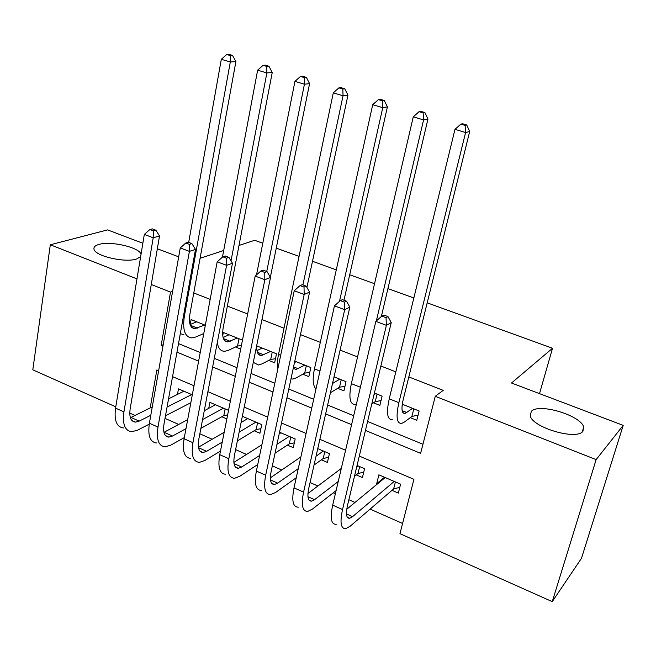 <?xml version="1.0" encoding="UTF-8"?>
<svg xmlns="http://www.w3.org/2000/svg" width="656" height="656" viewBox="0 0 656 656"><rect width="100%" height="100%" fill="white"/><g stroke="black" fill="none" stroke-linecap="round" stroke-linejoin="round"><path stroke-width="0.98" d="M140.646 256.611L136.62 258.989C125.214 263.064 94.858 256.061 94.005 249.173C93.537 247.082 95.169 245.5 98.917 244.434C110.856 240.711 139.802 247.501 141.024 254.331M582.905 431.279C576.64 440.619 532.229 427.466 530.22 415.797L531.327 411.361C538.707 402.735 581.134 415.412 583.692 427.154L582.905 431.279M427.195 302.834L552.524 348.262L511.508 383.022L623.2 425.367L581.495 558.281L552.254 601.642L399.963 533.672L413.928 479.315L359.308 456.084M165.017 418.389L178.694 424.44M199.85 433.796L212.175 439.249M235.602 449.614L246.517 454.444M272.338 465.858L281.744 470.024M310.075 482.554L317.898 486.014M333.273 492.82L335.364 493.738M348.869 499.716L355.011 502.43M370.107 509.113L402.579 523.472M135.054 415.445L129.765 413.091M115.776 406.843L32.8 369.812L50.315 244.778L136.956 278.882M205.328 325.261L191.126 319.57L190.232 324.474M242.466 340.152L223.335 332.477L222.737 335.593M268.739 360.423L274.634 362.809L276.52 353.797L256.742 345.876M302.801 374.199L308.845 376.642L310.837 367.557L294.79 361.128M337.717 388.319L343.916 390.828L346.024 381.661L334.027 376.856M373.518 402.8L379.881 405.375L382.112 396.134L374.396 393.034M384.523 477.265L376.683 483.726L377.339 484.005M391.985 490.344L398.331 493.082L400.595 484.153L378.873 474.837L376.683 483.726M356.241 474.887L362.432 477.56L364.572 468.704L357.061 465.481M321.383 459.815L327.418 462.423L329.443 453.64L317.766 448.622M287.377 445.112L293.265 447.654L295.175 438.938L279.546 432.23M254.184 430.754L259.932 433.247L261.736 424.596L242.359 416.281M221.777 416.749L226.845 418.938M228.542 410.353L209.887 402.349L208.731 408.352M192.323 394.814L178.465 388.877L177.456 394.412M190.142 403.063L190.732 403.317M365.449 430.426L420.611 453.337L435.264 396.306L443.218 390.361L408.819 376.929M395.822 371.854L380.857 366.007M357.561 356.905L340.095 350.091M320.3 342.358L300.473 334.617M284.015 328.189L261.957 319.579M247.656 313.994L227.353 306.065M210.174 299.357L193.766 292.953M178.514 343.596L200.228 352.543M214.282 358.332L237.005 367.688M251.035 373.469L274.815 383.26M288.812 389.024L313.691 399.274M327.647 405.023L353.682 415.748M367.59 421.472L422.94 444.268M410.254 417.659L416.781 420.299L419.143 410.976L402.267 404.211M235.504 346.983L240.695 349.082M203.065 333.863L203.672 334.109M239.005 245.451L254.651 240.293L262.794 243.245M276.258 248.124L299.054 256.381M312.502 261.26L336.282 269.878M349.705 274.749L374.535 283.745M387.926 288.599L413.838 297.988M539.511 393.633L552.524 348.262M623.2 425.367L596.132 459.618L552.254 601.642M142.852 243.261L107.592 229.895L50.315 244.778M200.08 258.284L223.696 250.502M157.342 248.755L178.686 256.849M151.274 284.515L170.519 292.092L161.13 345.564L162.934 346.311M172.61 291.338L170.519 292.092M435.264 396.306L596.132 459.618M176.972 352.141L198.62 361.136M212.634 366.958L235.283 376.364M249.272 382.177L272.97 392.017M286.926 397.815L311.723 408.114M325.638 413.887L351.583 424.67M158.629 370.738L156.85 369.976L150.183 407.942M345.581 450.246L319.874 439.315M306.098 433.452L281.522 423.005M267.697 417.118L244.212 407.13M230.354 401.234L207.903 391.689M194.012 385.777L172.544 376.651M163.221 344.687L161.13 345.564M403.284 404.621L402.112 405.465M412.591 408.352L405.055 413.485C401.726 413.641 401.103 409.024 403.194 399.611L469.688 131.495L465.596 132.52L398.873 402.677C395.773 416.765 396.708 423.678 401.685 423.407L404.547 421.947L411.894 416.421L413.805 408.836M418.069 415.199L411.894 416.421M465.096 125.394L466.736 125.009L462.496 123.746L460.848 124.132L465.096 125.394L465.596 132.52L454.977 129.339L389.238 398.823C386.195 412.878 387.212 419.799 392.288 419.578M454.977 129.339L460.848 124.132M466.736 125.009L469.688 131.495M399.775 487.367L393.641 488.917L395.404 481.93M394.223 481.422L352.551 516.666L349.681 518.265C346.343 518.453 345.614 514.197 347.491 505.473L391.238 322.629L386.384 325.335L342.53 509.548C339.751 522.586 340.849 528.957 345.827 528.646L350.263 526.145L393.641 488.917M385.17 477.543L346.745 509.253M386.031 317.66L387.983 316.602L383.776 315.036L381.817 316.085L386.031 317.66L386.384 325.335L375.847 321.383L332.682 505.145C329.96 518.166 331.141 524.546 336.216 524.292M375.847 321.383L381.817 316.085M387.983 316.602L391.238 322.629M375.732 393.575L373.986 394.74M381.038 400.578L375.248 401.628L377.061 394.108M371.772 403.989L375.248 401.628M381.341 316.512L427.958 119.015L423.579 119.925L376.347 320.932M423.161 112.922L424.924 112.586L420.808 111.364L419.036 111.7L423.161 112.922L423.579 119.925L413.264 116.834L351.354 383.637C348.541 397.585 349.861 404.539 355.306 404.506M413.264 116.834L419.036 111.7M424.924 112.586L427.958 119.015M339.8 379.168L332.535 383.465M344.958 386.302L339.529 387.204L341.235 379.742M330.427 392.747L339.529 387.204M343.99 300.227L387.401 106.887L382.743 107.682L339.48 301.375M382.415 100.811L384.285 100.507L380.283 99.318L378.405 99.614L382.415 100.811L382.743 107.682L372.715 104.681L314.462 368.844C312.354 379.168 312.871 385.851 315.995 388.893M372.715 104.681L378.405 99.614M384.285 100.507L387.401 106.887M296.151 361.669L294.487 362.563M304.769 365.13L296.028 369.467L293.248 368.336M309.78 372.37L304.687 373.133L306.303 365.745M290.985 378.881L292.847 379.045L296.217 377.889L304.687 373.133M306.918 287.426L347.959 95.095L343.039 95.784L302.916 284.934M342.801 89.027L344.769 88.773L340.882 87.617L338.898 87.863L342.801 89.027L343.039 95.784L333.289 92.865L278.521 354.437C277.332 360.226 277.103 365.048 277.832 368.893M333.289 92.865L338.898 87.863M344.769 88.773L347.959 95.095M262.187 348.057L256.947 350.624M270.6 351.427L261.498 355.527C257.89 355.454 256.332 351.919 256.824 344.917M275.487 358.758L270.707 359.414L272.232 352.083M253.298 362.325L258.374 364.99L261.9 363.932L270.707 359.414M270.354 277.25L309.583 83.624L304.433 84.214L266.738 271.469M304.269 77.564L306.336 77.351L302.547 76.227L300.473 76.44L304.269 77.564L304.433 84.214L294.946 81.369L256.504 274.88M294.946 81.369L300.473 76.44M306.336 77.351L309.583 83.624M363.736 472.181L357.987 473.525L359.652 466.596M338.242 481.504L314.601 499.667L311.567 501.159C307.976 501.217 307.049 496.92 308.779 488.269L349.828 307.147L344.687 309.681L303.572 492.139C301.014 505.079 302.408 511.5 307.754 511.401L312.453 509.072L336.102 490.614M354.478 476.264L357.987 473.525M358.365 466.039L356.602 467.392M341.309 468.433L307.959 493.476M344.425 302.145L346.491 301.153L342.407 299.636L340.333 300.62L344.425 302.145L344.687 309.681L334.453 305.835L294.003 487.859C291.494 500.782 292.961 507.211 298.398 507.162M334.453 305.835L340.333 300.62M346.491 301.153L349.828 307.147M328.59 457.347L323.211 458.511L324.786 451.64M298.267 468.663L277.66 483.128L274.462 484.505C270.641 484.44 269.526 480.11 271.125 471.525L309.591 292.1L304.187 294.47L265.68 475.206C263.327 488.056 264.999 494.517 270.698 494.608L275.635 492.451L296.25 477.748M314.044 465.055L323.211 458.511M323.392 451.041L316.053 456.191M300.891 456.879L270.37 477.83M304.015 287.074L306.188 286.147L302.219 284.671L300.038 285.598L304.015 287.074L304.187 294.47L294.249 290.739L256.373 471.049C254.069 483.866 255.807 490.344 261.588 490.483M294.249 290.739L300.038 285.598M306.188 286.147L309.591 292.1M294.323 442.857L289.271 443.866L290.764 437.044M259.645 455.461L241.687 467.023L238.341 468.294C234.299 468.105 233.003 463.743 234.471 455.223L270.493 277.48L264.835 279.694L228.813 458.733C226.656 471.475 228.591 477.986 234.618 478.265L239.784 476.264L257.751 464.505M275.053 453.173L289.271 443.866M289.271 436.404L276.955 444.325M280.866 432.796L279.202 433.846M261.9 444.752L233.88 462.398M264.745 272.437L267.017 271.568L263.163 270.133L260.883 270.994L264.745 272.437L264.835 279.694L255.176 276.069L219.752 454.682C217.636 467.408 219.637 473.927 225.746 474.239M255.176 276.069L260.883 270.994M267.017 271.568L270.493 277.48M260.883 428.688L256.152 429.565L257.554 422.8M222.253 442.078L206.64 451.328L203.155 452.501C198.899 452.197 197.44 447.818 198.784 439.364L232.47 263.261L226.591 265.327L192.93 442.702C190.953 455.346 193.135 461.89 199.473 462.341L204.852 460.496L220.465 451.082M237.374 440.889L256.152 429.565M255.971 422.12L239.161 432.074M247.771 418.602L241.105 422.464M224.196 432.279L198.424 447.228M226.574 258.202L228.936 257.398L225.188 255.996L222.819 256.799L226.574 258.202L226.591 265.327L217.193 261.801L184.098 438.757C182.171 451.377 184.418 457.929 190.83 458.421M217.193 261.801L222.819 256.799M228.936 257.398L232.47 263.261M229.051 334.773L223.081 337.455M237.259 338.061L227.821 341.924C223.335 341.53 221.785 336.807 223.188 327.762L272.248 72.463L266.869 72.947L231.019 260.85M241.4 345.54L237.546 346.024L238.981 338.75M217.275 342.711C218.3 348.459 220.801 351.321 224.754 351.288L228.419 350.312L237.546 346.024M266.771 66.42L268.935 66.24L265.245 65.149L263.081 65.321L266.771 66.42L266.869 72.947L257.636 70.184L222.45 257.127M257.636 70.184L263.081 65.321M268.935 66.24L272.248 72.463M227.632 414.961L223.819 415.609L225.139 408.893M185.992 428.655L172.487 436.035L168.863 437.117C164.418 436.699 162.803 432.296 164.025 423.907L195.496 249.436L189.395 251.363L157.981 427.081C156.177 439.635 158.596 446.211 165.23 446.826L170.814 445.129L184.32 437.609M200.884 428.384L223.819 415.609M223.466 408.18L202.565 419.602M215.463 404.744L204.254 410.746M187.682 419.627L163.943 432.345M189.453 244.36L191.896 243.606L188.256 242.253L185.796 242.999L189.453 244.36L189.395 251.363L180.252 247.935L149.388 423.243C147.633 435.764 150.101 442.357 156.809 443.005M180.252 247.935L185.796 242.999M191.896 243.606L195.496 249.436M196.71 321.809L190.068 324.54M204.721 325.015L194.963 328.664C190.281 328.164 188.575 323.433 189.855 314.454L235.898 61.59L230.305 61.992L184.295 316.676C182.417 330.107 184.967 337.192 191.954 337.914L195.75 337.02L203.778 333.56M230.281 55.563L232.527 55.424L228.936 54.358L226.689 54.497L230.281 55.563L230.305 61.992L221.31 59.294L188.69 242.417M180.302 333.683L183.877 334.626M221.31 59.294L226.689 54.497M232.527 55.424L235.898 61.59M150.79 415.264L139.187 421.127L135.448 422.12C130.815 421.595 129.052 417.175 130.159 408.852L159.515 235.98L153.209 237.775L123.935 411.87C122.303 424.325 124.943 430.935 131.856 431.705L137.629 430.147L149.232 424.161M165.492 415.773L190.847 402.702M191.724 394.559L167.067 407.032M183.91 391.206L168.551 398.832M152.258 406.909L130.38 417.741M153.34 230.896L155.866 230.199L152.315 228.87L149.781 229.567L153.34 230.896L153.209 237.775L144.32 234.438L115.563 408.13C113.972 420.562 116.67 427.171 123.64 427.983M144.32 234.438L149.781 229.567M155.866 230.199L159.515 235.98M406.9 412.558L402.144 410.64M398.873 402.677L389.238 398.823M352.551 516.666L346.466 513.935M342.53 509.548L332.682 505.145M360.374 387.253L351.354 383.637M333.502 382.973L332.715 382.653M319.964 371.05L314.462 368.844M298.193 368.738L293.56 366.868M280.686 355.306L278.521 354.437M263.761 354.855L257.39 352.28M314.601 499.667L307.959 496.699M303.572 492.139L294.003 487.859M277.66 483.128L270.493 479.921M265.68 475.206L256.373 471.049M241.687 467.023L234.02 463.587M228.813 458.733L219.752 454.682M206.64 451.328L198.506 447.687M192.93 442.702L184.098 438.757M230.174 341.309L223.45 338.603M172.487 436.035L164.082 432.271M157.981 427.081L149.388 423.243M197.399 328.098L190.338 325.253M184.295 316.676L183.426 316.323M139.187 421.127L130.995 417.462M123.935 411.87L115.563 408.13M583.692 427.154L582.257 431.894M405.055 413.485L402.866 412.599M349.681 518.265L347.278 517.182M296.028 369.467L293.257 368.344M261.498 355.527L258.554 354.338M311.567 501.159L308.935 499.979M274.462 484.505L271.633 483.234M238.341 468.294L235.307 466.933M203.155 452.501L199.932 451.057M227.821 341.924L224.713 340.677M168.863 437.117L165.476 435.592M194.963 328.664L191.7 327.344M135.448 422.12L131.897 420.521"/></g></svg>
